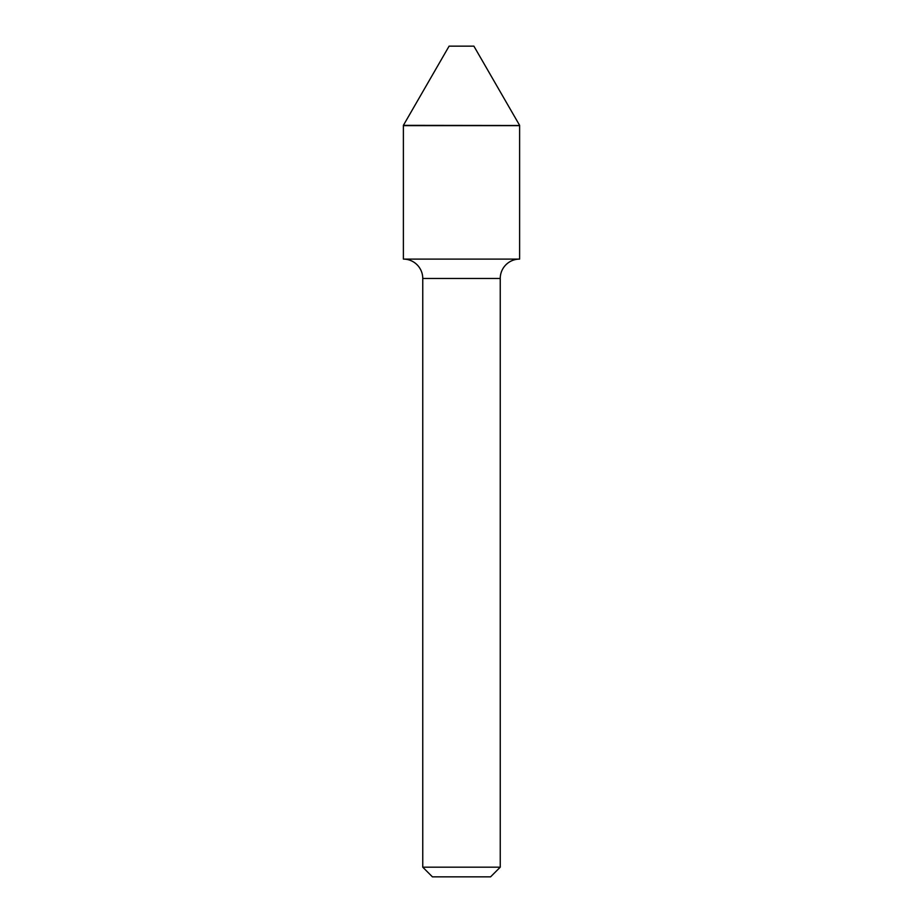 <?xml version="1.0" encoding="UTF-8"?>
<svg xmlns="http://www.w3.org/2000/svg" width="923" height="923" viewBox="0 0 923 923"><rect width="100%" height="100%" fill="white"/><g stroke="black" fill="none" stroke-linecap="round" stroke-linejoin="round"><path stroke-width="1.38" d="M519.614 125.643L403.386 125.343L519.464 125.493L403.386 125.643L403.386 259.098L519.614 259.098L519.614 125.643L403.386 125.643M519.614 125.343L473.903 46.15L449.097 46.15L403.386 125.343M500.243 278.469L422.757 278.469L422.757 867.182L500.243 867.182L500.243 278.469A19.371 19.371 0 0 1 519.614 259.098M500.243 867.182L490.575 876.85L432.426 876.85L422.757 867.182M422.757 278.469A19.371 19.371 0 0 0 403.386 259.098"/></g></svg>
